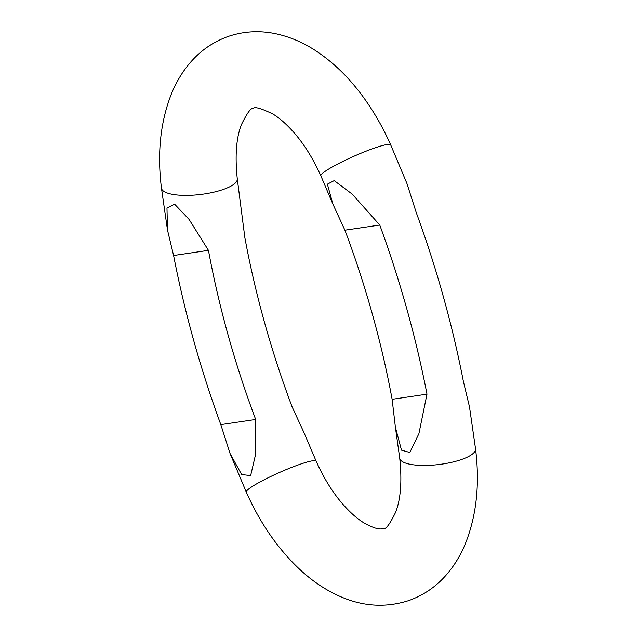 <?xml version="1.0" encoding="UTF-8"?>
<svg xmlns="http://www.w3.org/2000/svg" width="637" height="637" viewBox="0 0 637 637"><rect width="100%" height="100%" fill="white"/><g stroke="black" fill="none" stroke-linecap="round" stroke-linejoin="round"><path stroke-width="0.96" d="M237.282 178.846C234.902 156.169 236.231 138.189 241.272 124.916C247.196 112.821 251.193 107.382 253.271 108.616C254.147 106.363 260.652 108.147 272.803 113.959C279.651 118.076 286.897 124.502 294.549 133.244C304.597 144.933 313.364 159.139 320.865 175.852A38.196 4.507 156.1 0 1 338.088 163.836A38.196 4.507 156.1 0 1 374.405 148.079A38.196 4.507 156.1 0 1 390.704 144.886C383.745 129.215 375.591 114.652 366.219 101.203C351.186 79.569 333.915 62.466 314.415 49.885C302.241 42.106 289.453 36.747 276.052 33.817C259.761 30.321 243.812 31.205 228.205 36.452C212.702 42.01 199.652 51.207 189.03 64.042C182.27 72.252 176.712 81.425 172.356 91.561C160.612 120.003 156.981 152.187 161.456 188.122A38.196 11.06 -7 0 0 183.56 195.376A38.196 11.06 -7 0 0 223.109 189.515A38.196 11.06 -7 0 0 237.282 178.846L244.871 237.697A581.024 332.434 70.8 0 0 292.088 406.82L304.088 432.842L316.135 461.156C323.668 477.949 332.482 492.202 342.579 503.907C350.191 512.578 357.397 518.964 364.205 523.049C379.795 531.584 382.264 528.384 383.729 528.392C385.807 529.626 389.804 524.187 395.728 512.092C400.769 498.819 402.098 480.839 399.718 458.162L395.402 427.26L401.485 450.152L409.822 452.485L418.907 433.678L426.981 394.16A641.236 366.88 70.8 0 0 379.763 225.036L352.237 194.142L334.218 180.605L327.378 184.181L332.912 204.166L344.912 230.188A581.024 332.434 70.8 0 1 392.129 399.311L395.402 427.26M390.704 144.886L406.939 183.504L416.184 212.384A641.236 366.88 70.8 0 1 463.402 381.507L469.501 406.939L475.544 448.886A38.196 11.06 173 0 1 461.371 459.556A38.196 11.06 173 0 1 421.829 465.416A38.196 11.06 173 0 1 399.718 458.162M316.135 461.156A38.196 4.507 -23.9 0 0 299.836 464.349A38.196 4.507 -23.9 0 0 263.519 480.107A38.196 4.507 -23.9 0 0 246.296 492.122L230.061 453.504L220.816 424.624A641.236 366.88 70.8 0 1 173.598 255.501L208.45 250.349L189.07 219.399L174.61 204.182L166.974 208.164L167.499 230.068L173.598 255.501M230.061 453.504L241.646 474.573L250.652 475.576L255.246 455.845L255.668 419.472A581.024 332.434 70.8 0 1 208.45 250.349M392.129 399.311L426.981 394.16M220.816 424.624L255.668 419.472M344.912 230.188L379.763 225.036M246.296 492.122C260.39 523.813 278.711 550.034 301.269 570.808C314.105 582.505 327.904 591.415 342.658 597.538C364.706 606.663 386.747 607.674 408.795 600.556C424.298 594.998 437.348 585.801 447.97 572.966C454.73 564.756 460.288 555.583 464.644 545.447C476.388 517.005 480.019 484.821 475.544 448.886M320.865 175.852L332.912 204.166M161.456 188.122L167.499 230.068"/></g></svg>
